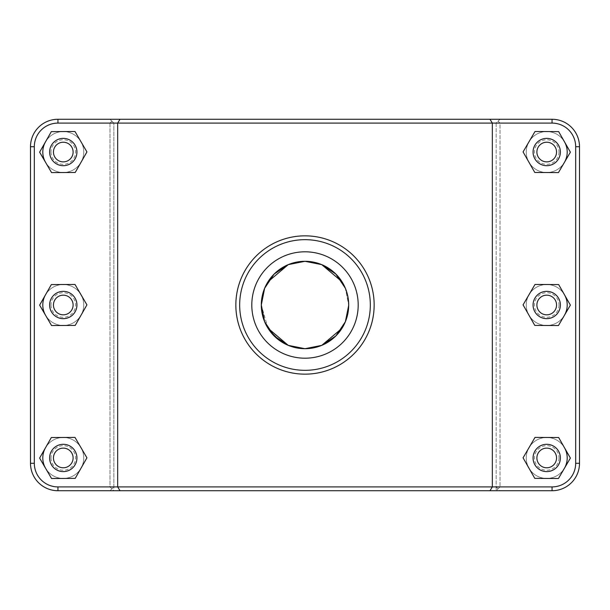 <?xml version="1.0" encoding="UTF-8"?>
<svg xmlns="http://www.w3.org/2000/svg" width="610" height="610" viewBox="0 0 610 610"><rect width="100%" height="100%" fill="white"/><g stroke="black" fill="none" stroke-linecap="round" stroke-linejoin="round"><path stroke-width="0.46" stroke-dasharray="3.05 2.29" d="M262.109 296.605L263.314 291.885M264.488 288.621L267.935 281.85M341.958 281.675L345.39 288.316M346.724 292.007L347.959 296.994M348.645 302.85L348.699 304.741M348.699 305.259L348.645 307.158M347.959 313.006L346.724 317.993M345.39 321.683L341.958 328.325M267.935 328.149L261.301 305C260.729 328.386 281.606 349.271 305 348.699C328.393 349.271 349.271 328.386 348.699 305C349.271 281.614 328.393 260.729 305 261.301C281.606 260.729 260.729 281.614 261.301 305C260.729 281.606 281.606 260.729 305 261.301C328.393 260.729 349.271 281.606 348.699 305C349.271 328.393 328.393 349.271 305 348.699C281.606 349.271 260.729 328.393 261.301 305M564.41 468.289A20.488 20.488 0 0 1 533.476 473.574A20.488 20.488 0 0 1 533.643 442.189A20.488 20.488 0 0 1 564.517 447.809M567.208 457.957A20.488 20.488 0 0 0 536.48 440.214A20.488 20.488 0 0 0 536.48 475.693A20.488 20.488 0 0 0 567.208 457.957A20.488 20.488 0 0 0 536.48 440.214A20.488 20.488 0 0 0 536.48 475.693A20.488 20.488 0 0 0 567.208 457.957A20.488 20.488 0 0 0 536.48 440.214A20.488 20.488 0 0 0 536.48 475.693A20.488 20.488 0 0 0 567.208 457.957A20.488 20.488 0 0 0 536.48 440.214A20.488 20.488 0 0 0 536.48 475.693A20.488 20.488 0 0 0 567.208 457.957M533.064 457.957A13.656 13.656 0 0 0 553.552 469.784A13.656 13.656 0 0 0 553.552 446.131A13.656 13.656 0 0 0 533.064 457.957M534.787 478.377L523.067 457.828L535.008 437.408L558.661 437.53L570.38 458.079L558.44 478.507L534.787 478.377M564.41 315.339A20.488 20.488 0 0 1 533.476 320.624A20.488 20.488 0 0 1 533.643 289.239A20.488 20.488 0 0 1 564.517 294.851M567.208 305A20.488 20.488 0 0 0 536.48 287.257A20.488 20.488 0 0 0 536.48 322.743A20.488 20.488 0 0 0 567.208 305A20.488 20.488 0 0 0 536.48 287.257A20.488 20.488 0 0 0 536.48 322.743A20.488 20.488 0 0 0 567.208 305A20.488 20.488 0 0 0 536.48 287.257A20.488 20.488 0 0 0 536.48 322.743A20.488 20.488 0 0 0 567.208 305A20.488 20.488 0 0 0 536.48 287.257A20.488 20.488 0 0 0 536.48 322.743A20.488 20.488 0 0 0 567.208 305M533.064 305A13.656 13.656 0 0 0 553.552 316.826A13.656 13.656 0 0 0 553.552 293.174A13.656 13.656 0 0 0 533.064 305M534.787 325.42L523.067 304.87L535.008 284.451L558.661 284.58L570.38 305.13L558.44 325.549L534.787 325.42M45.483 447.809A20.488 20.488 0 0 1 76.357 442.189A20.488 20.488 0 0 1 76.524 473.574A20.488 20.488 0 0 1 45.59 468.289M42.791 457.957A20.488 20.488 0 0 0 73.52 475.693A20.488 20.488 0 0 0 73.52 440.214A20.488 20.488 0 0 0 42.791 457.957A20.488 20.488 0 0 0 73.52 475.693A20.488 20.488 0 0 0 73.52 440.214A20.488 20.488 0 0 0 42.791 457.957A20.488 20.488 0 0 1 73.52 440.214A20.488 20.488 0 0 1 73.52 475.693A20.488 20.488 0 0 1 42.791 457.957A20.488 20.488 0 0 1 73.52 440.214A20.488 20.488 0 0 1 73.52 475.693A20.488 20.488 0 0 1 42.791 457.957M76.936 457.957A13.656 13.656 0 0 1 56.448 469.784A13.656 13.656 0 0 1 56.448 446.131A13.656 13.656 0 0 1 76.936 457.957M86.933 457.828L75.213 478.377L51.56 478.507L39.619 458.079L51.339 437.53L74.992 437.408L86.933 457.828M45.483 294.851A20.488 20.488 0 0 1 76.357 289.239A20.488 20.488 0 0 1 76.524 320.624A20.488 20.488 0 0 1 45.59 315.339M42.791 305A20.488 20.488 0 0 0 73.52 322.743A20.488 20.488 0 0 0 73.52 287.257A20.488 20.488 0 0 0 42.791 305A20.488 20.488 0 0 0 73.52 322.743A20.488 20.488 0 0 0 73.52 287.257A20.488 20.488 0 0 0 42.791 305A20.488 20.488 0 0 1 73.52 287.257A20.488 20.488 0 0 1 73.52 322.743A20.488 20.488 0 0 1 42.791 305A20.488 20.488 0 0 1 73.52 287.257A20.488 20.488 0 0 1 73.52 322.743A20.488 20.488 0 0 1 42.791 305M76.936 305A13.656 13.656 0 0 1 56.448 316.826A13.656 13.656 0 0 1 56.448 293.174A13.656 13.656 0 0 1 76.936 305M86.933 304.87L75.213 325.42L51.56 325.549L39.619 305.13L51.339 284.58L74.992 284.451L86.933 304.87M345.283 288.057L348.699 305C349.263 281.599 328.409 260.744 305 261.301C281.591 260.744 260.737 281.599 261.301 305C260.737 328.401 281.591 349.255 305 348.699C328.409 349.255 349.263 328.401 348.699 305A43.699 43.699 0 0 0 283.147 267.157A43.699 43.699 0 0 0 283.147 342.843A43.699 43.699 0 0 0 348.699 305L345.367 288.255M564.41 162.382A20.488 20.488 0 0 1 533.476 167.666A20.488 20.488 0 0 1 533.643 136.282A20.488 20.488 0 0 1 564.517 141.894M567.208 152.042A20.488 20.488 0 0 0 536.48 134.307A20.488 20.488 0 0 0 536.48 169.786A20.488 20.488 0 0 0 567.208 152.042A20.488 20.488 0 0 0 536.48 134.307A20.488 20.488 0 0 0 536.48 169.786A20.488 20.488 0 0 0 567.208 152.042A20.488 20.488 0 0 0 536.48 134.307A20.488 20.488 0 0 0 536.48 169.786A20.488 20.488 0 0 0 567.208 152.042A20.488 20.488 0 0 0 536.48 134.307A20.488 20.488 0 0 0 536.48 169.786A20.488 20.488 0 0 0 567.208 152.042M533.064 152.042A13.656 13.656 0 0 0 553.552 163.869A13.656 13.656 0 0 0 553.552 140.216A13.656 13.656 0 0 0 533.064 152.042M534.787 172.47L523.067 151.921L535.008 131.493L558.661 131.623L570.38 152.172L558.44 172.592L534.787 172.47M76.936 152.042A13.656 13.656 0 0 1 56.448 163.869A13.656 13.656 0 0 1 56.448 140.216A13.656 13.656 0 0 1 76.936 152.042M86.933 151.921L75.213 172.47L51.56 172.592L39.619 152.172L51.339 131.623L74.992 131.493L86.933 151.921M42.791 152.042A20.488 20.488 0 0 1 73.52 134.307A20.488 20.488 0 0 1 73.52 169.786A20.488 20.488 0 0 1 42.791 152.042A20.488 20.488 0 0 0 73.52 169.786A20.488 20.488 0 0 0 73.52 134.307A20.488 20.488 0 0 0 42.791 152.042A20.488 20.488 0 0 0 73.52 169.786A20.488 20.488 0 0 0 73.52 134.307A20.488 20.488 0 0 0 42.791 152.042M45.483 141.894A20.488 20.488 0 0 1 76.357 136.282A20.488 20.488 0 0 1 76.524 167.666A20.488 20.488 0 0 1 45.59 162.382M110.021 490.73L111.912 488.816L109.983 486.91L57.95 486.91A23.63 23.63 0 0 1 34.32 463.28L34.32 146.72A23.63 23.63 0 0 1 57.95 123.09L109.983 123.09L111.912 121.184L113.849 123.09L496.151 123.09L498.088 121.184L500.017 123.09L552.05 123.09A23.63 23.63 0 0 1 575.68 146.72L575.68 463.28A23.63 23.63 0 0 1 552.05 486.91L500.017 486.91L498.088 488.816L499.979 490.73L552.05 490.73A27.45 27.45 0 0 0 579.5 463.28L579.5 146.72A27.45 27.45 0 0 0 552.05 119.27L499.979 119.27L498.088 121.184L499.979 119.27L57.95 119.27L552.05 119.27A27.45 27.45 0 0 1 579.5 146.72L579.5 463.28A27.45 27.45 0 0 1 552.05 490.73L499.979 490.73M113.849 486.91L113.849 123.09L113.849 490.73L57.95 490.73A27.45 27.45 0 0 1 30.5 463.28A27.45 27.45 0 0 0 57.95 490.73A27.45 27.45 0 0 1 30.5 463.28L30.5 146.72A27.45 27.45 0 0 1 57.95 119.27A27.45 27.45 0 0 0 30.5 146.72A27.45 27.45 0 0 1 57.95 119.27L110.021 119.27L111.912 121.184L110.021 119.27L552.05 119.27A27.45 27.45 0 0 1 579.5 146.72L579.5 463.28A27.45 27.45 0 0 1 552.05 490.73L496.151 490.73L500.017 486.91L500.017 123.09L498.088 121.184L496.151 123.09L496.151 486.91L113.849 486.91L111.912 488.816M498.088 488.816L496.151 486.91M109.983 123.09L109.983 486.91L113.849 490.73L496.151 490.73L496.151 123.09L113.849 123.09L111.912 121.184L109.983 123.09L57.95 123.09A23.63 23.63 0 0 0 34.32 146.72L34.32 463.28A23.63 23.63 0 0 0 57.95 486.91L552.05 486.91A23.63 23.63 0 0 0 575.68 463.28L575.68 146.72A23.63 23.63 0 0 0 552.05 123.09L57.95 123.09A23.63 23.63 0 0 0 34.32 146.72L34.32 463.28A23.63 23.63 0 0 0 57.95 486.91L109.983 486.91L109.983 123.09M489.975 119.27L492.331 123.09L492.331 486.91L489.975 490.73M120.025 119.27L117.669 123.09L117.669 486.91L120.025 490.73M500.017 486.91L552.05 486.91A23.63 23.63 0 0 0 575.68 463.28L575.68 146.72A23.63 23.63 0 0 0 552.05 123.09L500.017 123.09L500.017 486.91M374.151 305C374.937 267.843 342.187 235.079 305 235.849C267.813 235.079 235.063 267.843 235.849 305C235.063 342.157 267.813 374.921 305 374.151C342.187 374.921 374.937 342.157 374.151 305C374.937 342.157 342.187 374.921 305 374.151C267.813 374.921 235.063 342.157 235.849 305A69.151 69.151 0 0 1 339.579 245.113A69.151 69.151 0 0 1 339.579 364.887A69.151 69.151 0 0 1 235.849 305C235.063 267.843 267.813 235.079 305 235.849C342.187 235.079 374.937 267.843 374.151 305M358.192 305A53.192 53.192 0 0 1 278.404 351.07A53.192 53.192 0 0 1 278.404 258.93A53.192 53.192 0 0 1 358.192 305A53.192 53.192 0 0 0 278.404 258.93A53.192 53.192 0 0 0 278.404 351.07A53.192 53.192 0 0 0 358.192 305A53.192 53.192 0 0 0 278.404 258.93A53.192 53.192 0 0 0 278.404 351.07A53.192 53.192 0 0 0 358.192 305M239.669 305A65.331 65.331 0 0 0 337.665 361.577A65.331 65.331 0 0 0 337.665 248.422A65.331 65.331 0 0 0 239.669 305M348.699 305.343L347.761 314.013M346.892 317.452L345.283 321.943M282.567 342.5L279.327 340.365M269.475 330.445L267.637 327.669M264.717 321.943L263.108 317.452M262.163 313.662L261.301 305.335M261.301 304.664L262.163 296.338M263.108 292.548L264.717 288.057M267.637 282.331L269.475 279.555M279.327 269.635L282.567 267.5M559.012 457.957A12.291 12.291 0 0 1 540.582 468.602A12.291 12.291 0 0 1 540.582 447.313A12.291 12.291 0 0 1 559.012 457.957M559.012 305A12.291 12.291 0 0 1 540.582 315.644A12.291 12.291 0 0 1 540.582 294.356A12.291 12.291 0 0 1 559.012 305M50.988 457.957A12.291 12.291 0 0 0 69.418 468.602A12.291 12.291 0 0 0 69.418 447.313A12.291 12.291 0 0 0 50.988 457.957M50.988 305A12.291 12.291 0 0 0 69.418 315.644A12.291 12.291 0 0 0 69.418 294.356A12.291 12.291 0 0 0 50.988 305M559.012 152.042A12.291 12.291 0 0 1 540.582 162.687A12.291 12.291 0 0 1 540.582 141.398A12.291 12.291 0 0 1 559.012 152.042M50.988 152.042A12.291 12.291 0 0 0 69.418 162.687A12.291 12.291 0 0 0 69.418 141.398A12.291 12.291 0 0 0 50.988 152.042M552.05 123.09L552.05 119.27M575.68 146.72L579.5 146.72M575.68 463.28L579.5 463.28M552.05 486.91L552.05 490.73M57.95 486.91L57.95 490.73M34.32 463.28L30.5 463.28M34.32 146.72L30.5 146.72M57.95 123.09L57.95 119.27"/><path stroke-width="0.91" d="M261.301 305A43.699 43.699 0 0 1 305 261.301A43.699 43.699 0 0 1 348.699 305A43.699 43.699 0 0 1 305 348.699A43.699 43.699 0 0 1 261.301 305L262.109 296.605M263.314 291.885L264.488 288.621M267.935 281.85L288.248 264.633L305 261.301L321.752 264.633L341.958 281.675M345.39 288.316L346.724 292.007M347.959 296.994L348.645 302.85M348.699 304.741L348.699 305.259M348.645 307.158L347.959 313.006M346.724 317.993L345.39 321.683M341.958 328.325L321.752 345.367L305 348.699L288.248 345.367L267.935 328.149M564.517 447.809A20.488 20.488 0 0 1 564.41 468.289M533.064 457.957A13.656 13.656 0 0 1 553.552 446.131A13.656 13.656 0 0 1 553.552 469.784A13.656 13.656 0 0 1 533.064 457.957M536.891 457.957A9.836 9.836 0 0 0 551.638 466.467A9.836 9.836 0 0 0 551.638 449.44A9.836 9.836 0 0 0 536.891 457.957M534.787 478.377L523.067 457.828L535.008 437.408L558.661 437.53L570.38 458.079L558.44 478.507L534.787 478.377M564.517 294.851A20.488 20.488 0 0 1 564.41 315.339M533.064 305A13.656 13.656 0 0 1 553.552 293.174A13.656 13.656 0 0 1 553.552 316.826A13.656 13.656 0 0 1 533.064 305M536.891 305A9.836 9.836 0 0 0 551.638 313.517A9.836 9.836 0 0 0 551.638 296.483A9.836 9.836 0 0 0 536.891 305M534.787 325.42L523.067 304.87L535.008 284.451L558.661 284.58L570.38 305.13L558.44 325.549L534.787 325.42M45.59 468.289A20.488 20.488 0 0 1 45.483 447.809M76.936 457.957A13.656 13.656 0 0 0 56.448 446.131A13.656 13.656 0 0 0 56.448 469.784A13.656 13.656 0 0 0 76.936 457.957M73.108 457.957A9.836 9.836 0 0 1 58.362 466.467A9.836 9.836 0 0 1 58.362 449.44A9.836 9.836 0 0 1 73.108 457.957M75.213 478.377L86.933 457.828L74.992 437.408L51.339 437.53L39.619 458.079L51.56 478.507L75.213 478.377M45.59 315.339A20.488 20.488 0 0 1 45.483 294.851M76.936 305A13.656 13.656 0 0 0 56.448 293.174A13.656 13.656 0 0 0 56.448 316.826A13.656 13.656 0 0 0 76.936 305M73.108 305A9.836 9.836 0 0 1 58.362 313.517A9.836 9.836 0 0 1 58.362 296.483A9.836 9.836 0 0 1 73.108 305M75.213 325.42L86.933 304.87L74.992 284.451L51.339 284.58L39.619 305.13L51.56 325.549L75.213 325.42M348.699 305.343L345.367 321.744L335.904 335.904L321.744 345.367L305 348.699L288.255 345.367L274.096 335.904L264.633 321.744L261.301 305L264.633 288.255L274.096 274.096L288.255 264.633L305 261.301L321.744 264.633L335.904 274.096L345.367 288.255M564.517 141.894A20.488 20.488 0 0 1 564.41 162.382M533.064 152.042A13.656 13.656 0 0 1 553.552 140.216A13.656 13.656 0 0 1 553.552 163.869A13.656 13.656 0 0 1 533.064 152.042M536.891 152.042A9.836 9.836 0 0 0 551.638 160.56A9.836 9.836 0 0 0 551.638 143.533A9.836 9.836 0 0 0 536.891 152.042M534.787 172.47L523.067 151.921L535.008 131.493L558.661 131.623L570.38 152.172L558.44 172.592L534.787 172.47M76.936 152.042A13.656 13.656 0 0 0 56.448 140.216A13.656 13.656 0 0 0 56.448 163.869A13.656 13.656 0 0 0 76.936 152.042M73.108 152.042A9.836 9.836 0 0 1 58.362 160.56A9.836 9.836 0 0 1 58.362 143.533A9.836 9.836 0 0 1 73.108 152.042M75.213 172.47L86.933 151.921L74.992 131.493L51.339 131.623L39.619 152.172L51.56 172.592L75.213 172.47M45.59 162.382A20.488 20.488 0 0 1 45.483 141.894M489.975 490.73L552.05 490.73A27.45 27.45 0 0 0 579.5 463.28L579.5 146.72A27.45 27.45 0 0 0 552.05 119.27L57.95 119.27A27.45 27.45 0 0 0 30.5 146.72L30.5 463.28A27.45 27.45 0 0 0 57.95 490.73L489.975 490.73L492.331 486.91L57.95 486.91A23.63 23.63 0 0 1 34.32 463.28L34.32 146.72A23.63 23.63 0 0 1 57.95 123.09L552.05 123.09A23.63 23.63 0 0 1 575.68 146.72L575.68 463.28A23.63 23.63 0 0 1 552.05 486.91L492.331 486.91L492.331 123.09L489.975 119.27M120.025 119.27L117.669 123.09L117.669 486.91L120.025 490.73M239.669 305A65.331 65.331 0 0 1 337.665 248.422A65.331 65.331 0 0 1 337.665 361.577A65.331 65.331 0 0 1 239.669 305M358.192 305A53.192 53.192 0 0 1 278.404 351.07A53.192 53.192 0 0 1 278.404 258.93A53.192 53.192 0 0 1 358.192 305M235.849 305A69.151 69.151 0 0 0 339.579 364.887A69.151 69.151 0 0 0 339.579 245.113A69.151 69.151 0 0 0 235.849 305M347.761 314.013L346.892 317.452M345.283 321.943L335.835 335.973L321.744 345.367L305 348.699L288.255 345.367L282.567 342.5M279.327 340.365L269.475 330.445M267.637 327.669L264.717 321.943M263.108 317.452L262.163 313.662M261.301 305.335L261.301 304.664M262.163 296.338L263.108 292.548M264.717 288.057L267.637 282.331M269.475 279.555L274.096 274.096L279.327 269.635M282.567 267.5L288.255 264.633L305 261.301L321.744 264.633L335.835 274.027L345.283 288.057M57.95 486.91L57.95 490.73M552.05 123.09L552.05 119.27M575.68 146.72L579.5 146.72M575.68 463.28L579.5 463.28M552.05 486.91L552.05 490.73M34.32 463.28L30.5 463.28M34.32 146.72L30.5 146.72M57.95 123.09L57.95 119.27"/></g></svg>
